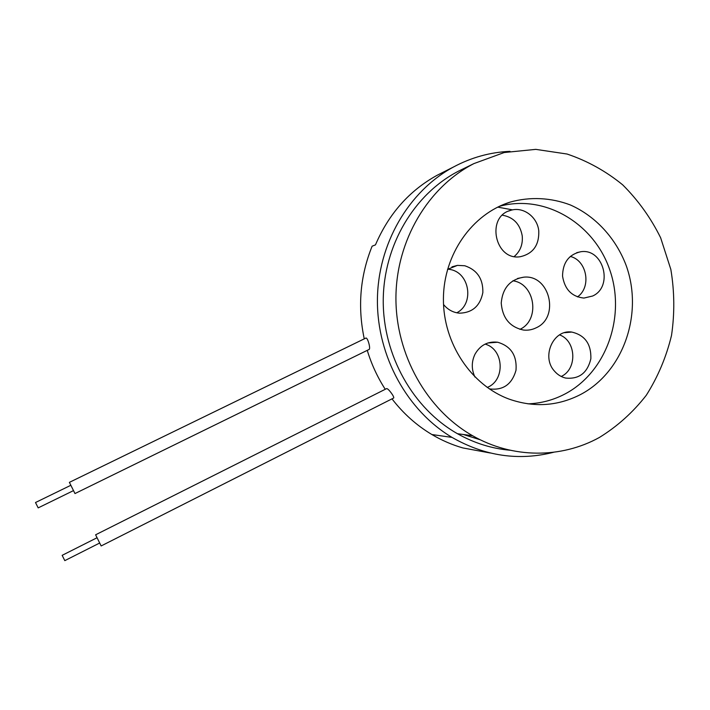 <?xml version="1.0" encoding="UTF-8"?>
<svg xmlns="http://www.w3.org/2000/svg" width="710" height="710" viewBox="0 0 710 710"><rect width="100%" height="100%" fill="white"/><g stroke="black" fill="none" stroke-linecap="round" stroke-linejoin="round"><path stroke-width="1.06" d="M99.622 543.052L64.805 560.634L62.152 555.335L96.995 537.763M95.61 534.799L101.148 545.954L393.553 398.07C395.133 397.529 387.873 387.669 386.506 388.663L95.61 534.799M73.441 490.637L38.18 507.881L35.5 502.52L70.787 485.312M69.394 482.356L74.976 493.556L369.067 349.471C370.913 348.787 367.567 336.93 365.81 338.102L69.394 482.356M391.991 398.86C403.289 413.522 416.584 425.405 431.875 434.529C441.762 440.377 452.092 444.851 462.867 447.939L490.299 453.007M553.569 452.288C518.717 461.109 484.877 456.148 452.039 437.404C407.3 410.77 377.152 356.455 377.409 300.277C377.729 244.098 408.419 191.354 453.415 167.036L437.067 175.308C409.306 190.653 388.778 213.852 375.457 244.879L372.12 246.192C360.112 275.95 357.494 306.835 364.257 338.856M510.206 450.246C491.79 448.64 474.218 443.129 457.48 433.721C413.149 408.614 382.974 355.497 383.24 300.428C383.533 245.358 414.241 193.812 458.811 170.995L463.133 168.882M453.415 167.036C471.334 157.442 490.202 152.215 510.002 151.345M367.256 350.358C371.499 364.292 377.498 377.276 385.255 389.293M512.602 209.876L497.701 207.116M554.608 371.277C540.976 356.917 553.232 329.147 571.763 332.067C584.925 335.138 591.297 344.039 590.862 358.781C587.418 373.016 578.996 379.442 565.577 378.048C561.317 377.001 557.652 374.747 554.608 371.277M474.954 377.045C471.396 369.44 471.404 361.843 474.972 354.263C480.209 345.158 487.761 341.146 497.621 342.229C510.952 346.143 517.084 355.488 516.001 370.283C511.928 384.456 503.026 390.66 489.279 388.867M447.54 269.347L457.444 265.38L464.775 265.753C477.129 269.906 483.164 278.844 482.853 292.547C480.182 305.912 472.407 312.782 459.521 313.181C453.14 312.604 447.806 309.711 443.528 304.501M538.775 230.954C539.236 245.083 533.139 253.656 520.483 256.674C494.941 261.262 485.516 216.328 510.845 210.302C523.243 206.335 537.452 216.949 538.775 230.954M592.637 296.017L583.904 298.076C571.79 296.718 564.663 289.378 562.542 276.048C562.799 262.576 568.843 254.482 580.691 251.757C603.447 247.879 613.804 286.636 592.637 296.017M536.263 327.763C532.243 329.76 528.018 330.532 523.572 330.061C509.913 327.15 502.467 318.133 501.224 303.028C502.618 287.994 510.162 279.376 523.838 277.166C549.673 274.344 560.075 317.184 536.263 327.763M527.938 403.848C541.047 403.36 553.409 400.067 565.027 393.961C606.313 372.271 626.025 316.74 609.872 270.146C594.181 223.375 544.677 193.706 499.201 206.397M580.736 394.432C623.549 371.845 643.597 313.678 626.149 265.425C615.872 238.303 595.663 216.186 570.361 204.959C551.022 197.611 530.157 196.546 510.215 202.084C472.035 213.958 443.572 254.428 443.413 298.848C443.12 343.267 471.165 385.237 509.212 399.144C534.026 407.753 557.865 406.182 580.736 394.432M599.364 437.484C561.122 458.607 512.567 458.695 472.585 435.718C426.843 409.732 395.665 354.68 395.931 297.588C396.242 240.495 427.97 187.112 473.96 163.575L504.18 152.535L535.775 149.366L567.077 154.035C587.312 160.851 605.843 171.11 622.67 184.831C638.139 200.229 650.804 217.881 660.646 237.797L670.835 269.401C674.527 291.464 674.748 313.492 671.509 335.484C666.299 357.006 657.886 376.939 646.286 395.275C633.018 412.297 617.38 426.364 599.364 437.484M519.915 329.351C540.461 320.077 535.207 283.609 512.86 280.796M577.434 296.913C591.75 287.239 587.01 260.304 570.263 256.443M514.253 256.488C520.323 251.225 522.986 244.329 522.223 235.8C520.022 224.023 513.419 217.154 502.414 215.192M456.752 312.799C474.395 304.013 469.86 272.968 450.38 269.525L447.859 269.117M487.211 387.438C505.538 380.445 504.02 349.134 485.099 344.11M561.228 376.469C577.47 369.156 576.334 340.8 559.551 334.889M480.315 439.801L463.328 434.493M431.875 434.529L452.039 437.404M457.48 433.721L472.585 435.718M458.811 170.995L473.96 163.575M502.005 205.137L510.215 202.084M523.838 277.166L517.537 278.471M580.691 251.757L576.706 252.689M510.845 210.302L508.679 211.065M457.444 265.38L451.933 266.853M497.621 342.229L487.823 342.992M571.763 332.067L564.583 332.688"/></g></svg>
